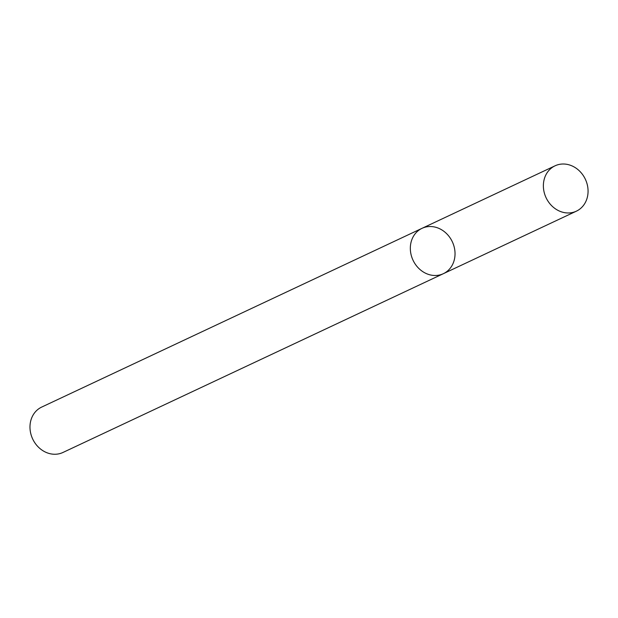 <?xml version="1.0" encoding="UTF-8"?>
<svg xmlns="http://www.w3.org/2000/svg" width="618" height="618" viewBox="0 0 618 618"><rect width="100%" height="100%" fill="white"/><g stroke="black" fill="none" stroke-linecap="round" stroke-linejoin="round"><path stroke-width="0.93" d="M422.612 228.065A25.06 21.707 64.8 0 0 422.024 228.328A25.06 21.707 64.8 0 0 413.04 260.248A25.06 21.707 64.8 0 0 443.345 273.697A25.06 21.707 64.8 0 0 452.484 242.117A25.06 21.707 64.8 0 0 422.612 228.065M443.345 273.697A25.06 21.707 64.8 0 1 413.04 260.248A25.06 21.707 64.8 0 1 422.024 228.328L41.669 407.092A25.06 21.707 64.8 0 0 32.684 439.004A25.06 21.707 64.8 0 0 62.99 452.453L576.378 211.171A25.06 21.707 64.8 0 0 585.516 179.599A25.06 21.707 64.8 0 0 555.644 165.547A25.06 21.707 64.8 0 0 555.057 165.809A25.06 21.707 64.8 0 0 546.08 197.721A25.06 21.707 64.8 0 0 576.378 211.171M422.024 228.328L555.057 165.809"/></g></svg>
